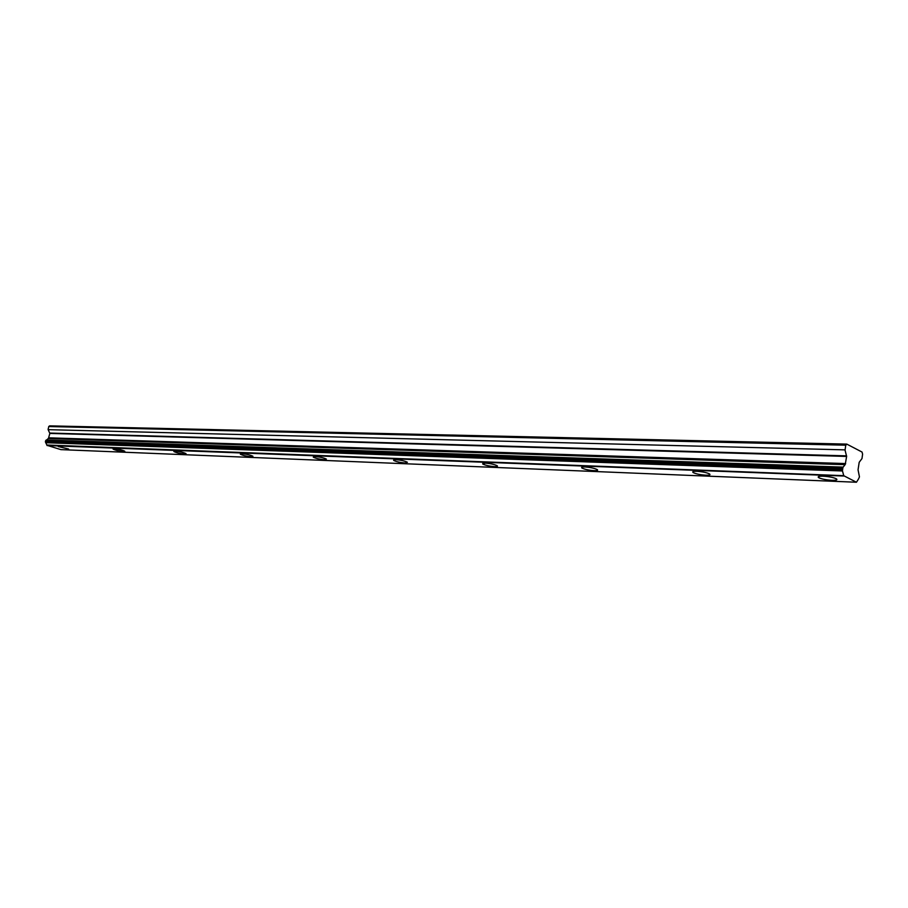 <?xml version="1.0" encoding="UTF-8"?>
<svg xmlns="http://www.w3.org/2000/svg" width="908" height="908" viewBox="0 0 908 908"><rect width="100%" height="100%" fill="white"/><g stroke="black" fill="none" stroke-linecap="round" stroke-linejoin="round"><path stroke-width="1.36" d="M58.248 446.554L68.577 449.006L58.248 446.554M823.204 476.189C818.675 476.11 817.2 476.632 818.812 477.744C821.74 479.084 826.064 479.935 831.796 480.309C836.381 480.4 837.857 479.878 836.245 478.743C833.272 477.404 828.925 476.552 823.204 476.189M696.822 471.297C693.145 471.218 691.953 471.661 693.247 472.603C696.107 473.953 700.306 474.816 705.845 475.202C709.568 475.281 710.771 474.85 709.454 473.885C706.572 472.535 702.361 471.672 696.822 471.297M584.934 466.962C581.926 466.894 580.95 467.257 581.994 468.051C584.786 469.402 588.861 470.276 594.241 470.673C597.282 470.753 598.281 470.389 597.214 469.584C594.411 468.233 590.313 467.359 584.934 466.962M485.201 463.103L482.738 464.011C485.462 465.339 489.435 466.224 494.667 466.644C497.175 466.701 498.004 466.406 497.153 465.725C494.417 464.385 490.434 463.511 485.201 463.103M395.729 459.63L393.652 460.39C396.297 461.707 400.178 462.581 405.274 463.012L407.386 462.251C404.718 460.935 400.825 460.061 395.729 459.63M315.019 456.508L313.249 457.133C315.825 458.415 319.616 459.289 324.587 459.743L326.381 459.108C323.781 457.825 319.991 456.951 315.019 456.508M241.834 453.671L240.314 454.193C242.845 455.453 246.533 456.304 251.391 456.769L252.935 456.247C250.392 454.987 246.692 454.136 241.834 453.671M175.176 451.094L173.859 451.526C176.334 452.74 179.943 453.591 184.676 454.068L186.015 453.637C183.529 452.411 179.92 451.56 175.176 451.094M114.215 448.722L113.069 449.097C115.486 450.277 119.016 451.106 123.636 451.594L124.805 451.231C122.376 450.039 118.846 449.21 114.215 448.722M46.887 445.011L843.657 475.667L46.887 445.011L45.763 442.718L842.431 470.968L45.763 442.718M846.778 444.103L49.668 425.863L846.778 444.103L862.044 452.059L862.6 454.159L861.987 458.563L859.195 462.297L858.049 469.811L859.456 476.893L858.321 479.356M46.932 445.306L60.938 449.63L856.448 482.239L858.287 479.367M45.525 442.378L46.013 440.164L842.93 467.404L845.098 464.669L48.499 438.258L46.671 440.005M843.192 467.121L46.013 440.164M48.499 438.258L49.861 433.411L48.147 429.666L845.098 449.869L48.147 429.666M846.619 444.273L845.859 445.192L48.862 426.419L48.101 429.314M48.862 426.419L49.668 425.863M48.714 426.544L845.859 445.192M845.723 445.397L845.098 449.869M845.121 450.425L846.619 456.429L845.269 464.26M842.93 467.404L842.431 470.968M842.635 471.513L843.623 475.19M843.657 475.667L856.448 482.239M47.046 445.533L843.759 476.03M48.328 438.507L845.098 464.669M45.4 441.538L842.329 469.629M842.488 468.483L45.559 440.834M845.632 463.568L48.884 437.826M49.861 433.411L846.619 456.429M846.596 455.873L49.815 433.059M845.45 464.033L48.703 438.11M818.993 476.416L818.812 477.744M693.428 471.479L693.247 472.603M582.153 467.109L581.994 468.051M482.874 463.228L482.738 464.011M393.766 459.743L393.652 460.39M46.331 439.994L843.226 467.121"/></g></svg>
